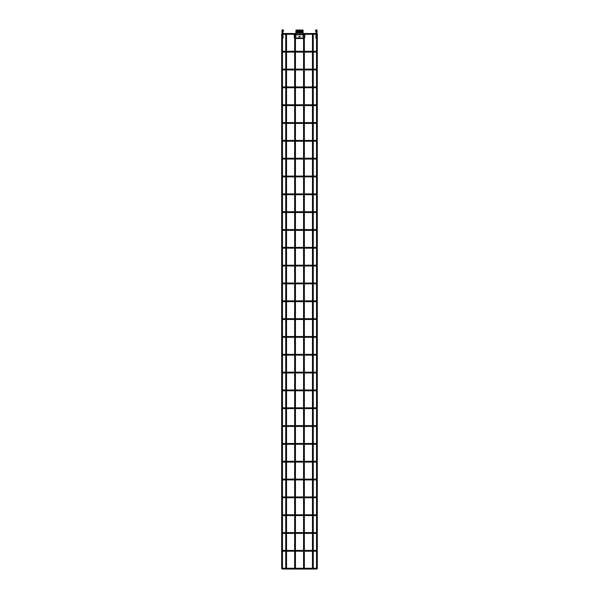 <?xml version="1.0" encoding="UTF-8"?>
<svg xmlns="http://www.w3.org/2000/svg" width="599" height="599" viewBox="0 0 599 599"><rect width="100%" height="100%" fill="white"/><g stroke="black" fill="none" stroke-linecap="round" stroke-linejoin="round"><path stroke-width="0.9" d="M281.672 568.87L282.473 568.87L281.672 568.87L281.672 33.559L282.473 33.559L282.473 568.87M282.384 33.469L281.762 33.469M285.73 34.27L283.904 34.27L283.904 33.469L286.532 33.559L286.532 568.87L285.73 568.87L285.73 33.559L286.532 33.559M285.73 568.87L286.532 568.87M317.328 568.87L316.527 568.87L316.527 33.559L317.328 33.559L317.328 568.87L316.527 568.87M316.616 33.469L317.238 33.469M303.064 33.469L313.27 33.559L313.27 568.87L312.468 568.87L312.468 33.559L313.27 33.559M312.468 568.87L313.27 568.87M304.27 33.469L304.359 35.581M303.648 33.469L304.359 33.559M304.539 34.772L304.359 36.472M304.359 37.408L304.359 568.87L303.558 568.87L303.558 33.559M303.558 568.87L304.359 568.87M286.442 33.469L295.442 33.559L295.442 568.87L294.641 568.87L294.641 37.408M294.73 33.469L295.442 33.559M294.641 33.559L294.641 35.581M294.416 36.045L294.498 34.764L294.641 36.472M294.641 568.87L295.442 568.87M316.527 33.873A0.404 0.404 0 0 1 316.122 34.27A0.404 0.404 0 0 1 315.718 33.873A0.404 0.404 0 0 1 316.122 33.469A0.404 0.404 0 0 1 316.527 33.873A0.404 0.404 0 0 1 316.122 34.27A0.404 0.404 0 0 1 315.718 33.873A0.404 0.404 0 0 1 316.122 33.469A0.404 0.404 0 0 1 316.527 33.873M282.473 33.873A0.404 0.404 0 0 0 282.878 34.27A0.404 0.404 0 0 0 283.282 33.873A0.404 0.404 0 0 0 282.878 33.469A0.404 0.404 0 0 0 282.473 33.873A0.404 0.404 0 0 1 282.878 33.469A0.404 0.404 0 0 1 283.282 33.873M282.878 52.098L283.904 52.098L283.904 51.297L282.878 51.297A0.404 0.404 0 0 1 283.282 51.701L282.473 51.701A0.404 0.404 0 0 0 282.878 52.098A0.404 0.404 0 0 0 283.282 51.701L282.473 51.701A0.404 0.404 0 0 0 282.878 52.098A0.404 0.404 0 0 0 283.282 51.701L283.185 51.439M313.27 51.297L316.122 51.297A0.404 0.404 0 0 0 315.718 51.701L316.527 51.701A0.404 0.404 0 0 1 316.122 52.098A0.404 0.404 0 0 1 315.718 51.701L316.527 51.701L315.718 51.701A0.404 0.404 0 0 1 316.122 51.297A0.404 0.404 0 0 1 316.527 51.701A0.404 0.404 0 0 1 316.122 52.098A0.404 0.404 0 0 1 315.718 51.701L315.815 51.439M282.878 51.297A0.404 0.404 0 0 0 282.473 51.701M282.878 69.926L283.904 69.926L283.904 69.125L282.878 69.125A0.404 0.404 0 0 1 283.282 69.521L282.473 69.521A0.404 0.404 0 0 0 282.878 69.926A0.404 0.404 0 0 0 283.282 69.521L282.473 69.521A0.404 0.404 0 0 0 282.878 69.926A0.404 0.404 0 0 0 283.282 69.521L283.26 69.394M313.27 69.125L316.122 69.125A0.404 0.404 0 0 0 315.718 69.521L316.527 69.521A0.404 0.404 0 0 1 316.122 69.926A0.404 0.404 0 0 1 315.718 69.521L316.527 69.521L315.718 69.521A0.404 0.404 0 0 1 316.122 69.125A0.404 0.404 0 0 1 316.527 69.521A0.404 0.404 0 0 1 316.122 69.926A0.404 0.404 0 0 1 315.718 69.521L315.74 69.394M282.878 69.125A0.404 0.404 0 0 0 282.473 69.521M282.878 87.754L283.904 87.754L283.904 86.945L282.878 86.945A0.404 0.404 0 0 1 283.282 87.349L282.473 87.349A0.404 0.404 0 0 0 282.878 87.754A0.404 0.404 0 0 0 283.282 87.349L282.473 87.349A0.404 0.404 0 0 0 282.878 87.754A0.404 0.404 0 0 0 283.282 87.349L283.26 87.222M313.27 86.945L316.122 86.945A0.404 0.404 0 0 0 315.718 87.349L316.527 87.349A0.404 0.404 0 0 1 316.122 87.754A0.404 0.404 0 0 1 315.718 87.349L316.527 87.349L315.718 87.349A0.404 0.404 0 0 1 316.122 86.945A0.404 0.404 0 0 1 316.527 87.349A0.404 0.404 0 0 1 316.122 87.754A0.404 0.404 0 0 1 315.718 87.349L315.74 87.222M282.878 86.945A0.404 0.404 0 0 0 282.473 87.349M282.878 105.574L283.904 105.574L283.904 104.773L282.878 104.773A0.404 0.404 0 0 1 283.282 105.177L282.473 105.177A0.404 0.404 0 0 0 282.878 105.574A0.404 0.404 0 0 0 283.282 105.177L282.473 105.177A0.404 0.404 0 0 0 282.878 105.574A0.404 0.404 0 0 0 283.282 105.177L283.26 105.05M313.27 104.773L316.122 104.773A0.404 0.404 0 0 0 315.718 105.177L316.527 105.177A0.404 0.404 0 0 1 316.122 105.574A0.404 0.404 0 0 1 315.718 105.177L316.527 105.177L315.718 105.177A0.404 0.404 0 0 1 316.122 104.773A0.404 0.404 0 0 1 316.527 105.177A0.404 0.404 0 0 1 316.122 105.574A0.404 0.404 0 0 1 315.718 105.177L315.74 105.05M282.878 104.773A0.404 0.404 0 0 0 282.473 105.177M282.878 123.401L283.904 123.401L283.904 122.6L282.878 122.6A0.404 0.404 0 0 1 283.282 123.005L282.473 123.005A0.404 0.404 0 0 0 282.878 123.401A0.404 0.404 0 0 0 283.282 123.005L282.473 123.005A0.404 0.404 0 0 0 282.878 123.401A0.404 0.404 0 0 0 283.282 123.005L283.185 122.743M313.27 122.6L316.122 122.6A0.404 0.404 0 0 0 315.718 123.005L316.527 123.005A0.404 0.404 0 0 1 316.122 123.401A0.404 0.404 0 0 1 315.718 123.005L316.527 123.005L315.718 123.005A0.404 0.404 0 0 1 316.122 122.6A0.404 0.404 0 0 1 316.527 123.005A0.404 0.404 0 0 1 316.122 123.401A0.404 0.404 0 0 1 315.718 123.005L315.815 122.743M282.878 122.6A0.404 0.404 0 0 0 282.473 123.005M282.878 141.229L283.904 141.229L283.904 140.428L282.878 140.428A0.404 0.404 0 0 1 283.282 140.825L282.473 140.825A0.404 0.404 0 0 0 282.878 141.229A0.404 0.404 0 0 0 283.282 140.825L282.473 140.825A0.404 0.404 0 0 0 282.878 141.229A0.404 0.404 0 0 0 283.282 140.825L283.185 140.57M313.27 140.428L316.122 140.428A0.404 0.404 0 0 0 315.718 140.825L316.527 140.825A0.404 0.404 0 0 1 316.122 141.229A0.404 0.404 0 0 1 315.718 140.825L316.527 140.825L315.718 140.825A0.404 0.404 0 0 1 316.122 140.428A0.404 0.404 0 0 1 316.527 140.825A0.404 0.404 0 0 1 316.122 141.229A0.404 0.404 0 0 1 315.718 140.825L315.815 140.57M282.878 140.428A0.404 0.404 0 0 0 282.473 140.825M282.878 159.057L283.904 159.057L283.904 158.248L282.878 158.248A0.404 0.404 0 0 1 283.282 158.653L282.473 158.653A0.404 0.404 0 0 0 282.878 159.057A0.404 0.404 0 0 0 283.282 158.653L282.473 158.653A0.404 0.404 0 0 0 282.878 159.057A0.404 0.404 0 0 0 283.282 158.653L283.185 158.398M313.27 158.248L316.122 158.248A0.404 0.404 0 0 0 315.718 158.653L316.527 158.653A0.404 0.404 0 0 1 316.122 159.057A0.404 0.404 0 0 1 315.718 158.653L316.527 158.653L315.718 158.653A0.404 0.404 0 0 1 316.122 158.248A0.404 0.404 0 0 1 316.527 158.653A0.404 0.404 0 0 1 316.122 159.057A0.404 0.404 0 0 1 315.718 158.653L315.815 158.398M282.878 158.248A0.404 0.404 0 0 0 282.473 158.653M282.878 176.877L283.904 176.877L283.904 176.076L282.878 176.076A0.404 0.404 0 0 1 283.282 176.48L282.473 176.48A0.404 0.404 0 0 0 282.878 176.877A0.404 0.404 0 0 0 283.282 176.48L282.473 176.48A0.404 0.404 0 0 0 282.878 176.877A0.404 0.404 0 0 0 283.282 176.48L283.26 176.353M313.27 176.076L316.122 176.076A0.404 0.404 0 0 0 315.718 176.48L316.527 176.48A0.404 0.404 0 0 1 316.122 176.877A0.404 0.404 0 0 1 315.718 176.48L316.527 176.48L315.718 176.48A0.404 0.404 0 0 1 316.122 176.076A0.404 0.404 0 0 1 316.527 176.48A0.404 0.404 0 0 1 316.122 176.877A0.404 0.404 0 0 1 315.718 176.48L315.74 176.353M282.878 176.076A0.404 0.404 0 0 0 282.473 176.48M282.878 194.705L283.904 194.705L283.904 193.904L282.878 193.904A0.404 0.404 0 0 1 283.282 194.308L282.473 194.308A0.404 0.404 0 0 0 282.878 194.705A0.404 0.404 0 0 0 283.282 194.308L282.473 194.308A0.404 0.404 0 0 0 282.878 194.705A0.404 0.404 0 0 0 283.282 194.308L283.26 194.173M313.27 193.904L316.122 193.904A0.404 0.404 0 0 0 315.718 194.308L316.527 194.308A0.404 0.404 0 0 1 316.122 194.705A0.404 0.404 0 0 1 315.718 194.308L316.527 194.308L315.718 194.308A0.404 0.404 0 0 1 316.122 193.904A0.404 0.404 0 0 1 316.527 194.308A0.404 0.404 0 0 1 316.122 194.705A0.404 0.404 0 0 1 315.718 194.308L315.74 194.173M282.878 193.904A0.404 0.404 0 0 0 282.473 194.308M283.282 212.128A0.404 0.404 0 0 0 282.878 211.732A0.404 0.404 0 0 0 282.473 212.128L283.282 212.128L282.473 212.128A0.404 0.404 0 0 0 282.878 212.533A0.404 0.404 0 0 0 283.282 212.128L282.473 212.128A0.404 0.404 0 0 0 282.878 212.533A0.404 0.404 0 0 0 283.282 212.128L283.26 212.001M315.718 212.128A0.404 0.404 0 0 1 316.122 211.732A0.404 0.404 0 0 1 316.527 212.128L315.718 212.128L316.527 212.128A0.404 0.404 0 0 1 316.122 212.533A0.404 0.404 0 0 1 315.718 212.128L316.527 212.128L315.718 212.128A0.404 0.404 0 0 1 316.122 211.732A0.404 0.404 0 0 1 316.527 212.128A0.404 0.404 0 0 1 316.122 212.533A0.404 0.404 0 0 1 315.718 212.128L315.74 212.001M282.878 230.36L283.904 230.36L283.904 229.559L282.878 229.559A0.404 0.404 0 0 1 283.282 229.956L282.473 229.956A0.404 0.404 0 0 0 282.878 230.36A0.404 0.404 0 0 0 283.282 229.956L282.473 229.956A0.404 0.404 0 0 0 282.878 230.36A0.404 0.404 0 0 0 283.282 229.956L283.26 229.829M313.27 229.559L316.122 229.559A0.404 0.404 0 0 0 315.718 229.956L316.527 229.956A0.404 0.404 0 0 1 316.122 230.36A0.404 0.404 0 0 1 315.718 229.956L316.527 229.956L315.718 229.956A0.404 0.404 0 0 1 316.122 229.559A0.404 0.404 0 0 1 316.527 229.956A0.404 0.404 0 0 1 316.122 230.36A0.404 0.404 0 0 1 315.718 229.956L315.74 229.829M282.878 229.559A0.404 0.404 0 0 0 282.473 229.956M282.878 248.181L283.904 248.181L283.904 247.38L282.878 247.38A0.404 0.404 0 0 1 283.282 247.784L282.473 247.784A0.404 0.404 0 0 0 282.878 248.181A0.404 0.404 0 0 0 283.282 247.784L282.473 247.784A0.404 0.404 0 0 0 282.878 248.181A0.404 0.404 0 0 0 283.282 247.784L283.185 247.529M313.27 247.38L316.122 247.38A0.404 0.404 0 0 0 315.718 247.784L316.527 247.784A0.404 0.404 0 0 1 316.122 248.181A0.404 0.404 0 0 1 315.718 247.784L316.527 247.784L315.718 247.784A0.404 0.404 0 0 1 316.122 247.38A0.404 0.404 0 0 1 316.527 247.784A0.404 0.404 0 0 1 316.122 248.181A0.404 0.404 0 0 1 315.718 247.784L315.815 247.529M282.878 247.38A0.404 0.404 0 0 0 282.473 247.784M282.878 266.008L283.904 266.008L283.904 265.207L282.878 265.207A0.404 0.404 0 0 1 283.282 265.612L282.473 265.612A0.404 0.404 0 0 0 282.878 266.008A0.404 0.404 0 0 0 283.282 265.612L282.473 265.612A0.404 0.404 0 0 0 282.878 266.008A0.404 0.404 0 0 0 283.282 265.612L283.185 265.35M313.27 265.207L316.122 265.207A0.404 0.404 0 0 0 315.718 265.612L316.527 265.612A0.404 0.404 0 0 1 316.122 266.008A0.404 0.404 0 0 1 315.718 265.612L316.527 265.612L315.718 265.612A0.404 0.404 0 0 1 316.122 265.207A0.404 0.404 0 0 1 316.527 265.612A0.404 0.404 0 0 1 316.122 266.008A0.404 0.404 0 0 1 315.718 265.612L315.815 265.35M282.878 265.207A0.404 0.404 0 0 0 282.473 265.612M282.878 283.836L283.904 283.836L283.904 283.035L282.878 283.035A0.404 0.404 0 0 1 283.282 283.432L282.473 283.432A0.404 0.404 0 0 0 282.878 283.836A0.404 0.404 0 0 0 283.282 283.432L282.473 283.432A0.404 0.404 0 0 0 282.878 283.836A0.404 0.404 0 0 0 283.282 283.432L283.185 283.177M313.27 283.035L316.122 283.035A0.404 0.404 0 0 0 315.718 283.432L316.527 283.432A0.404 0.404 0 0 1 316.122 283.836A0.404 0.404 0 0 1 315.718 283.432L316.527 283.432L315.718 283.432A0.404 0.404 0 0 1 316.122 283.035A0.404 0.404 0 0 1 316.527 283.432A0.404 0.404 0 0 1 316.122 283.836A0.404 0.404 0 0 1 315.718 283.432L315.815 283.177M282.878 283.035A0.404 0.404 0 0 0 282.473 283.432M282.878 301.664L283.904 301.664L283.904 300.863L282.878 300.863A0.404 0.404 0 0 1 283.282 301.26L282.473 301.26A0.404 0.404 0 0 0 282.878 301.664A0.404 0.404 0 0 0 283.282 301.26L282.473 301.26A0.404 0.404 0 0 0 282.878 301.664A0.404 0.404 0 0 0 283.282 301.26L283.26 301.132M313.27 300.863L316.122 300.863A0.404 0.404 0 0 0 315.718 301.26L316.527 301.26A0.404 0.404 0 0 1 316.122 301.664A0.404 0.404 0 0 1 315.718 301.26L316.527 301.26L315.718 301.26A0.404 0.404 0 0 1 316.122 300.863A0.404 0.404 0 0 1 316.527 301.26A0.404 0.404 0 0 1 316.122 301.664A0.404 0.404 0 0 1 315.718 301.26L315.74 301.132M282.878 300.863A0.404 0.404 0 0 0 282.473 301.26M282.878 319.484L283.904 319.484L283.904 318.683L282.878 318.683A0.404 0.404 0 0 1 283.282 319.087L282.473 319.087A0.404 0.404 0 0 0 282.878 319.484A0.404 0.404 0 0 0 283.282 319.087L282.473 319.087A0.404 0.404 0 0 0 282.878 319.484A0.404 0.404 0 0 0 283.282 319.087L283.26 318.96M313.27 318.683L316.122 318.683A0.404 0.404 0 0 0 315.718 319.087L316.527 319.087A0.404 0.404 0 0 1 316.122 319.484A0.404 0.404 0 0 1 315.718 319.087L316.527 319.087L315.718 319.087A0.404 0.404 0 0 1 316.122 318.683A0.404 0.404 0 0 1 316.527 319.087A0.404 0.404 0 0 1 316.122 319.484A0.404 0.404 0 0 1 315.718 319.087L315.74 318.96M282.878 318.683A0.404 0.404 0 0 0 282.473 319.087M282.878 337.312L283.904 337.312L283.904 336.511L282.878 336.511A0.404 0.404 0 0 1 283.282 336.915L282.473 336.915A0.404 0.404 0 0 0 282.878 337.312A0.404 0.404 0 0 0 283.282 336.915L282.473 336.915A0.404 0.404 0 0 0 282.878 337.312A0.404 0.404 0 0 0 283.282 336.915L283.26 336.78M313.27 336.511L316.122 336.511A0.404 0.404 0 0 0 315.718 336.915L316.527 336.915A0.404 0.404 0 0 1 316.122 337.312A0.404 0.404 0 0 1 315.718 336.915L316.527 336.915L315.718 336.915A0.404 0.404 0 0 1 316.122 336.511A0.404 0.404 0 0 1 316.527 336.915A0.404 0.404 0 0 1 316.122 337.312A0.404 0.404 0 0 1 315.718 336.915L315.74 336.78M282.878 336.511A0.404 0.404 0 0 0 282.473 336.915M282.878 355.14L283.904 355.14L283.904 354.338L282.878 354.338A0.404 0.404 0 0 1 283.282 354.735L282.473 354.735A0.404 0.404 0 0 0 282.878 355.14A0.404 0.404 0 0 0 283.282 354.735L282.473 354.735A0.404 0.404 0 0 0 282.878 355.14A0.404 0.404 0 0 0 283.282 354.735L283.185 354.481M313.27 354.338L316.122 354.338A0.404 0.404 0 0 0 315.718 354.735L316.527 354.735A0.404 0.404 0 0 1 316.122 355.14A0.404 0.404 0 0 1 315.718 354.735L316.527 354.735L315.718 354.735A0.404 0.404 0 0 1 316.122 354.338A0.404 0.404 0 0 1 316.527 354.735A0.404 0.404 0 0 1 316.122 355.14A0.404 0.404 0 0 1 315.718 354.735L315.815 354.481M282.878 354.338A0.404 0.404 0 0 0 282.473 354.735M282.878 372.967L283.904 372.967L283.904 372.166L282.878 372.166A0.404 0.404 0 0 1 283.282 372.563L282.473 372.563A0.404 0.404 0 0 0 282.878 372.967A0.404 0.404 0 0 0 283.282 372.563L282.473 372.563A0.404 0.404 0 0 0 282.878 372.967A0.404 0.404 0 0 0 283.282 372.563L283.185 372.308M313.27 372.166L316.122 372.166A0.404 0.404 0 0 0 315.718 372.563L316.527 372.563A0.404 0.404 0 0 1 316.122 372.967A0.404 0.404 0 0 1 315.718 372.563L316.527 372.563L315.718 372.563A0.404 0.404 0 0 1 316.122 372.166A0.404 0.404 0 0 1 316.527 372.563A0.404 0.404 0 0 1 316.122 372.967A0.404 0.404 0 0 1 315.718 372.563L315.815 372.308M282.878 372.166A0.404 0.404 0 0 0 282.473 372.563M282.878 390.788L283.904 390.788L283.904 389.986L282.878 389.986A0.404 0.404 0 0 1 283.282 390.391L282.473 390.391A0.404 0.404 0 0 0 282.878 390.788A0.404 0.404 0 0 0 283.282 390.391L282.473 390.391A0.404 0.404 0 0 0 282.878 390.788A0.404 0.404 0 0 0 283.282 390.391L283.185 390.136M313.27 389.986L316.122 389.986A0.404 0.404 0 0 0 315.718 390.391L316.527 390.391A0.404 0.404 0 0 1 316.122 390.788A0.404 0.404 0 0 1 315.718 390.391L316.527 390.391L315.718 390.391A0.404 0.404 0 0 1 316.122 389.986A0.404 0.404 0 0 1 316.527 390.391A0.404 0.404 0 0 1 316.122 390.788A0.404 0.404 0 0 1 315.718 390.391L315.815 390.136M282.878 389.986A0.404 0.404 0 0 0 282.473 390.391M282.878 408.615L283.904 408.615L283.904 407.814L282.878 407.814A0.404 0.404 0 0 1 283.282 408.219L282.473 408.219A0.404 0.404 0 0 0 282.878 408.615A0.404 0.404 0 0 0 283.282 408.219L282.473 408.219A0.404 0.404 0 0 0 282.878 408.615A0.404 0.404 0 0 0 283.282 408.219L283.185 407.956M313.27 407.814L316.122 407.814A0.404 0.404 0 0 0 315.718 408.219L316.527 408.219A0.404 0.404 0 0 1 316.122 408.615A0.404 0.404 0 0 1 315.718 408.219L316.527 408.219L315.718 408.219A0.404 0.404 0 0 1 316.122 407.814A0.404 0.404 0 0 1 316.527 408.219A0.404 0.404 0 0 1 316.122 408.615A0.404 0.404 0 0 1 315.718 408.219L315.815 407.956M282.878 407.814A0.404 0.404 0 0 0 282.473 408.219M282.878 426.443L283.904 426.443L283.904 425.642L282.878 425.642A0.404 0.404 0 0 1 283.282 426.039L282.473 426.039A0.404 0.404 0 0 0 282.878 426.443A0.404 0.404 0 0 0 283.282 426.039L282.473 426.039A0.404 0.404 0 0 0 282.878 426.443A0.404 0.404 0 0 0 283.282 426.039L283.26 425.911M313.27 425.642L316.122 425.642A0.404 0.404 0 0 0 315.718 426.039L316.527 426.039A0.404 0.404 0 0 1 316.122 426.443A0.404 0.404 0 0 1 315.718 426.039L316.527 426.039L315.718 426.039A0.404 0.404 0 0 1 316.122 425.642A0.404 0.404 0 0 1 316.527 426.039A0.404 0.404 0 0 1 316.122 426.443A0.404 0.404 0 0 1 315.718 426.039L315.74 425.911M282.878 425.642A0.404 0.404 0 0 0 282.473 426.039M282.878 444.271L283.904 444.271L283.904 443.47L282.878 443.47A0.404 0.404 0 0 1 283.282 443.866L282.473 443.866A0.404 0.404 0 0 0 282.878 444.271A0.404 0.404 0 0 0 283.282 443.866L282.473 443.866A0.404 0.404 0 0 0 282.878 444.271A0.404 0.404 0 0 0 283.282 443.866L283.26 443.739M313.27 443.47L316.122 443.47A0.404 0.404 0 0 0 315.718 443.866L316.527 443.866A0.404 0.404 0 0 1 316.122 444.271A0.404 0.404 0 0 1 315.718 443.866L316.527 443.866L315.718 443.866A0.404 0.404 0 0 1 316.122 443.47A0.404 0.404 0 0 1 316.527 443.866A0.404 0.404 0 0 1 316.122 444.271A0.404 0.404 0 0 1 315.718 443.866L315.74 443.739M282.878 443.47A0.404 0.404 0 0 0 282.473 443.866M282.878 462.091L283.904 462.091L283.904 461.29L282.878 461.29A0.404 0.404 0 0 1 283.282 461.694L282.473 461.694A0.404 0.404 0 0 0 282.878 462.091A0.404 0.404 0 0 0 283.282 461.694L282.473 461.694A0.404 0.404 0 0 0 282.878 462.091A0.404 0.404 0 0 0 283.282 461.694L283.26 461.567M313.27 461.29L316.122 461.29A0.404 0.404 0 0 0 315.718 461.694L316.527 461.694A0.404 0.404 0 0 1 316.122 462.091A0.404 0.404 0 0 1 315.718 461.694L316.527 461.694L315.718 461.694A0.404 0.404 0 0 1 316.122 461.29A0.404 0.404 0 0 1 316.527 461.694A0.404 0.404 0 0 1 316.122 462.091A0.404 0.404 0 0 1 315.718 461.694L315.74 461.567M282.878 461.29A0.404 0.404 0 0 0 282.473 461.694M282.878 479.919L283.904 479.919L283.904 479.118L282.878 479.118A0.404 0.404 0 0 1 283.282 479.522L282.473 479.522A0.404 0.404 0 0 0 282.878 479.919A0.404 0.404 0 0 0 283.282 479.522L282.473 479.522A0.404 0.404 0 0 0 282.878 479.919A0.404 0.404 0 0 0 283.282 479.522L283.185 479.26M313.27 479.118L316.122 479.118A0.404 0.404 0 0 0 315.718 479.522L316.527 479.522A0.404 0.404 0 0 1 316.122 479.919A0.404 0.404 0 0 1 315.718 479.522L316.527 479.522L315.718 479.522A0.404 0.404 0 0 1 316.122 479.118A0.404 0.404 0 0 1 316.527 479.522A0.404 0.404 0 0 1 316.122 479.919A0.404 0.404 0 0 1 315.718 479.522L315.815 479.26M282.878 479.118A0.404 0.404 0 0 0 282.473 479.522M282.878 497.747L283.904 497.747L283.904 496.945L282.878 496.945A0.404 0.404 0 0 1 283.282 497.342L282.473 497.342A0.404 0.404 0 0 0 282.878 497.747A0.404 0.404 0 0 0 283.282 497.342L282.473 497.342A0.404 0.404 0 0 0 282.878 497.747A0.404 0.404 0 0 0 283.282 497.342L283.185 497.088M313.27 496.945L316.122 496.945A0.404 0.404 0 0 0 315.718 497.342L316.527 497.342A0.404 0.404 0 0 1 316.122 497.747A0.404 0.404 0 0 1 315.718 497.342L316.527 497.342L315.718 497.342A0.404 0.404 0 0 1 316.122 496.945A0.404 0.404 0 0 1 316.527 497.342A0.404 0.404 0 0 1 316.122 497.747A0.404 0.404 0 0 1 315.718 497.342L315.815 497.088M282.878 496.945A0.404 0.404 0 0 0 282.473 497.342M282.878 515.574L283.904 515.574L283.904 514.773L282.878 514.773A0.404 0.404 0 0 1 283.282 515.17L282.473 515.17A0.404 0.404 0 0 0 282.878 515.574A0.404 0.404 0 0 0 283.282 515.17L282.473 515.17A0.404 0.404 0 0 0 282.878 515.574A0.404 0.404 0 0 0 283.282 515.17L283.185 514.915M313.27 514.773L316.122 514.773A0.404 0.404 0 0 0 315.718 515.17L316.527 515.17A0.404 0.404 0 0 1 316.122 515.574A0.404 0.404 0 0 1 315.718 515.17L316.527 515.17L315.718 515.17A0.404 0.404 0 0 1 316.122 514.773A0.404 0.404 0 0 1 316.527 515.17A0.404 0.404 0 0 1 316.122 515.574A0.404 0.404 0 0 1 315.718 515.17L315.815 514.915M282.878 514.773A0.404 0.404 0 0 0 282.473 515.17M282.878 533.395L283.904 533.395L283.904 532.593L282.878 532.593A0.404 0.404 0 0 1 283.282 532.998L282.473 532.998A0.404 0.404 0 0 0 282.878 533.395A0.404 0.404 0 0 0 283.282 532.998L282.473 532.998A0.404 0.404 0 0 0 282.878 533.395A0.404 0.404 0 0 0 283.282 532.998L283.26 532.87M313.27 532.593L316.122 532.593A0.404 0.404 0 0 0 315.718 532.998L316.527 532.998A0.404 0.404 0 0 1 316.122 533.395A0.404 0.404 0 0 1 315.718 532.998L316.527 532.998L315.718 532.998A0.404 0.404 0 0 1 316.122 532.593A0.404 0.404 0 0 1 316.527 532.998A0.404 0.404 0 0 1 316.122 533.395A0.404 0.404 0 0 1 315.718 532.998L315.74 532.87M282.878 532.593A0.404 0.404 0 0 0 282.473 532.998M282.878 551.222L283.904 551.222L283.904 550.421L282.878 550.421A0.404 0.404 0 0 1 283.282 550.825L282.473 550.825A0.404 0.404 0 0 0 282.878 551.222A0.404 0.404 0 0 0 283.282 550.825L282.473 550.825A0.404 0.404 0 0 0 282.878 551.222A0.404 0.404 0 0 0 283.282 550.825L283.26 550.698M313.27 550.421L316.122 550.421A0.404 0.404 0 0 0 315.718 550.825L316.527 550.825A0.404 0.404 0 0 1 316.122 551.222A0.404 0.404 0 0 1 315.718 550.825L316.527 550.825L315.718 550.825A0.404 0.404 0 0 1 316.122 550.421A0.404 0.404 0 0 1 316.527 550.825A0.404 0.404 0 0 1 316.122 551.222A0.404 0.404 0 0 1 315.718 550.825L315.74 550.698M282.878 550.421A0.404 0.404 0 0 0 282.473 550.825M282.878 569.05L283.904 569.05L283.904 568.249L282.878 568.249A0.404 0.404 0 0 1 283.282 568.646L282.473 568.646A0.404 0.404 0 0 0 282.878 569.05A0.404 0.404 0 0 0 283.282 568.646L282.473 568.646A0.404 0.404 0 0 0 282.878 569.05A0.404 0.404 0 0 0 283.282 568.646L283.26 568.518M313.27 568.249L316.122 568.249A0.404 0.404 0 0 0 315.718 568.646L316.527 568.646A0.404 0.404 0 0 1 316.122 569.05A0.404 0.404 0 0 1 315.718 568.646L316.527 568.646L315.718 568.646A0.404 0.404 0 0 1 316.122 568.249A0.404 0.404 0 0 1 316.527 568.646A0.404 0.404 0 0 1 316.122 569.05A0.404 0.404 0 0 1 315.718 568.646L315.74 568.518M282.878 568.249A0.404 0.404 0 0 0 282.473 568.646M282.878 30.309L281.807 29.95L282.878 29.95M282.249 33.469A0.749 0.749 0 0 1 282.518 33.215L282.159 32.383A0.711 0.711 0 0 1 282.518 31.058L282.998 30.324M283.117 29.987A0.734 0.734 0 0 1 282.878 31.41L282.339 32.076L282.706 32.294A0.711 0.711 0 0 1 282.743 33.492M282.691 34.225L282.803 34.323A0.711 0.711 0 0 1 283.005 34.6L283.057 36.247L282.159 36.232M282.698 34.952L282.249 34.922L282.855 34.952L282.473 34.51M282.698 37.992L283.057 38.164L283.057 36.247M282.698 36.254L282.249 36.659L283.057 36.696L282.159 36.681M282.346 38.875L283.057 38.164M283.057 37.984L282.159 37.969M282.159 34.937L282.593 34.944M316.122 30.152L317.193 29.95L316.122 30.152M315.883 29.987A0.734 0.734 0 0 0 316.122 31.41L316.661 32.076L316.294 32.294A0.711 0.711 0 0 0 316.257 33.492M316.751 33.469A0.749 0.749 0 0 0 316.482 33.215L316.841 32.383A0.711 0.711 0 0 0 316.482 31.058L316.002 30.324M316.302 34.952L316.751 34.922L316.145 34.952L316.527 34.51M316.309 34.225L316.197 34.323A0.711 0.711 0 0 0 315.995 34.6L315.943 36.247L316.841 36.232M316.302 37.992L315.943 38.164L315.943 36.247M316.347 38.343L315.943 38.164M316.654 38.875L316.04 38.516M316.302 36.254L315.943 36.696L316.841 36.681M315.943 37.984L316.841 37.969M316.841 34.937L316.407 34.944M316.422 34.6L315.995 34.6M294.266 36.09L294.184 34.794L294.641 34.952M303.558 34.794L295.442 34.794M303.558 36.09L302.712 36.314L303.558 36.532M295.442 36.532L296.288 36.314L295.442 36.09M300.084 36.734L300.002 36.269L299.597 36.629L300.084 36.734M299.455 36.344L298.923 37.033L299.455 36.344M294.641 37.804L294.289 36.532L294.708 36.472M294.304 36.532L294.379 37.819L294.453 36.487M303.558 38.508L295.442 38.508M295.442 38.321L303.558 38.321M304.292 36.472L304.359 37.804M304.621 37.819L304.187 37.827L304.621 37.819L304.696 36.532L304.636 37.827M304.262 36.532L304.696 36.532L304.262 36.532M304.359 34.952L304.801 34.787L304.734 36.09M304.584 36.045L304.397 35.094M303.169 34.69L295.816 34.705M303.072 34.502L303.064 32.833L295.936 32.833L295.936 30.309L303.064 30.04L303.064 32.833M295.928 34.502L295.936 32.833M295.936 30.04L303.064 30.04M303.064 31.058L295.936 31.058M299.23 36.337L299.066 36.824L299.23 36.337M299.403 36.419L299.103 36.868L299.403 36.419M313.18 33.469L315.096 33.469L315.096 34.27L316.122 34.27M316.122 51.297A0.404 0.404 0 0 1 316.527 51.701M315.096 51.297L315.096 52.098L316.122 52.098M316.122 69.125A0.404 0.404 0 0 1 316.527 69.521M315.096 69.125L315.096 69.926L316.122 69.926M316.122 86.945A0.404 0.404 0 0 1 316.527 87.349M315.096 86.945L315.096 87.754L316.122 87.754M316.122 104.773A0.404 0.404 0 0 1 316.527 105.177M315.096 104.773L315.096 105.574L316.122 105.574M316.122 122.6A0.404 0.404 0 0 1 316.527 123.005M315.096 122.6L315.096 123.401L316.122 123.401M316.122 140.428A0.404 0.404 0 0 1 316.527 140.825M315.096 140.428L315.096 141.229L316.122 141.229M316.122 158.248A0.404 0.404 0 0 1 316.527 158.653M315.096 158.248L315.096 159.057L316.122 159.057M316.122 176.076A0.404 0.404 0 0 1 316.527 176.48M315.096 176.076L315.096 176.877L316.122 176.877M316.122 193.904A0.404 0.404 0 0 1 316.527 194.308M315.096 193.904L315.096 194.705L316.122 194.705M313.27 211.732L315.096 211.732L315.096 212.533L316.122 212.533M285.73 211.732L283.904 211.732L283.904 212.533L282.878 212.533M316.122 229.559A0.404 0.404 0 0 1 316.527 229.956M315.096 229.559L315.096 230.36L316.122 230.36M316.122 247.38A0.404 0.404 0 0 1 316.527 247.784M315.096 247.38L315.096 248.181L316.122 248.181M316.122 265.207A0.404 0.404 0 0 1 316.527 265.612M315.096 265.207L315.096 266.008L316.122 266.008M316.122 283.035A0.404 0.404 0 0 1 316.527 283.432M315.096 283.035L315.096 283.836L316.122 283.836M316.122 300.863A0.404 0.404 0 0 1 316.527 301.26M315.096 300.863L315.096 301.664L316.122 301.664M316.122 318.683A0.404 0.404 0 0 1 316.527 319.087M315.096 318.683L315.096 319.484L316.122 319.484M316.122 336.511A0.404 0.404 0 0 1 316.527 336.915M315.096 336.511L315.096 337.312L316.122 337.312M316.122 354.338A0.404 0.404 0 0 1 316.527 354.735M315.096 354.338L315.096 355.14L316.122 355.14M316.122 372.166A0.404 0.404 0 0 1 316.527 372.563M315.096 372.166L315.096 372.967L316.122 372.967M316.122 389.986A0.404 0.404 0 0 1 316.527 390.391M315.096 389.986L315.096 390.788L316.122 390.788M316.122 407.814A0.404 0.404 0 0 1 316.527 408.219M315.096 407.814L315.096 408.615L316.122 408.615M316.122 425.642A0.404 0.404 0 0 1 316.527 426.039M315.096 425.642L315.096 426.443L316.122 426.443M316.122 443.47A0.404 0.404 0 0 1 316.527 443.866M315.096 443.47L315.096 444.271L316.122 444.271M316.122 461.29A0.404 0.404 0 0 1 316.527 461.694M315.096 461.29L315.096 462.091L316.122 462.091M316.122 479.118A0.404 0.404 0 0 1 316.527 479.522M315.096 479.118L315.096 479.919L316.122 479.919M316.122 496.945A0.404 0.404 0 0 1 316.527 497.342M315.096 496.945L315.096 497.747L316.122 497.747M316.122 514.773A0.404 0.404 0 0 1 316.527 515.17M315.096 514.773L315.096 515.574L316.122 515.574M316.122 532.593A0.404 0.404 0 0 1 316.527 532.998M315.096 532.593L315.096 533.395L316.122 533.395M316.122 550.421A0.404 0.404 0 0 1 316.527 550.825M315.096 550.421L315.096 551.222L316.122 551.222M316.122 568.249A0.404 0.404 0 0 1 316.527 568.646M315.096 568.249L315.096 569.05L316.122 569.05M282.578 34.6L283.005 34.6M294.199 34.787L294.281 36.082M303.558 38.007L295.442 38.007M295.442 38.194L303.558 38.194M304.719 36.082L304.801 34.787M295.936 34.375L303.064 34.375M295.936 31.897L303.064 31.897M295.936 33.237L303.064 33.237M286.532 34.27L294.641 34.27M295.442 34.27L295.936 34.27M303.064 34.27L303.558 34.27M304.359 34.27L312.468 34.27M313.27 34.27L315.096 34.27M283.904 34.27L282.878 34.27M283.904 33.469L282.878 33.469M295.352 33.469L295.936 33.469M315.096 33.469L316.122 33.469M283.904 51.297L285.73 51.297M286.532 51.297L294.641 51.297M295.442 51.297L303.558 51.297M304.359 51.297L312.468 51.297M283.904 52.098L285.73 52.098M286.532 52.098L294.641 52.098M295.442 52.098L303.558 52.098M304.359 52.098L312.468 52.098M313.27 52.098L315.096 52.098M283.904 69.125L285.73 69.125M286.532 69.125L294.641 69.125M295.442 69.125L303.558 69.125M304.359 69.125L312.468 69.125M283.904 69.926L285.73 69.926M286.532 69.926L294.641 69.926M295.442 69.926L303.558 69.926M304.359 69.926L312.468 69.926M313.27 69.926L315.096 69.926M283.904 86.945L285.73 86.945M286.532 86.945L294.641 86.945M295.442 86.945L303.558 86.945M304.359 86.945L312.468 86.945M283.904 87.754L285.73 87.754M286.532 87.754L294.641 87.754M295.442 87.754L303.558 87.754M304.359 87.754L312.468 87.754M313.27 87.754L315.096 87.754M283.904 104.773L285.73 104.773M286.532 104.773L294.641 104.773M295.442 104.773L303.558 104.773M304.359 104.773L312.468 104.773M283.904 105.574L285.73 105.574M286.532 105.574L294.641 105.574M295.442 105.574L303.558 105.574M304.359 105.574L312.468 105.574M313.27 105.574L315.096 105.574M283.904 122.6L285.73 122.6M286.532 122.6L294.641 122.6M295.442 122.6L303.558 122.6M304.359 122.6L312.468 122.6M283.904 123.401L285.73 123.401M286.532 123.401L294.641 123.401M295.442 123.401L303.558 123.401M304.359 123.401L312.468 123.401M313.27 123.401L315.096 123.401M283.904 140.428L285.73 140.428M286.532 140.428L294.641 140.428M295.442 140.428L303.558 140.428M304.359 140.428L312.468 140.428M283.904 141.229L285.73 141.229M286.532 141.229L294.641 141.229M295.442 141.229L303.558 141.229M304.359 141.229L312.468 141.229M313.27 141.229L315.096 141.229M283.904 158.248L285.73 158.248M286.532 158.248L294.641 158.248M295.442 158.248L303.558 158.248M304.359 158.248L312.468 158.248M283.904 159.057L285.73 159.057M286.532 159.057L294.641 159.057M295.442 159.057L303.558 159.057M304.359 159.057L312.468 159.057M313.27 159.057L315.096 159.057M283.904 176.076L285.73 176.076M286.532 176.076L294.641 176.076M295.442 176.076L303.558 176.076M304.359 176.076L312.468 176.076M283.904 176.877L285.73 176.877M286.532 176.877L294.641 176.877M295.442 176.877L303.558 176.877M304.359 176.877L312.468 176.877M313.27 176.877L315.096 176.877M283.904 193.904L285.73 193.904M286.532 193.904L294.641 193.904M295.442 193.904L303.558 193.904M304.359 193.904L312.468 193.904M283.904 194.705L285.73 194.705M286.532 194.705L294.641 194.705M295.442 194.705L303.558 194.705M304.359 194.705L312.468 194.705M313.27 194.705L315.096 194.705M315.096 211.732L316.122 211.732M286.532 211.732L294.641 211.732M295.442 211.732L303.558 211.732M304.359 211.732L312.468 211.732M283.904 211.732L282.878 211.732M283.904 212.533L285.73 212.533M286.532 212.533L294.641 212.533M295.442 212.533L303.558 212.533M304.359 212.533L312.468 212.533M313.27 212.533L315.096 212.533M283.904 229.559L285.73 229.559M286.532 229.559L294.641 229.559M295.442 229.559L303.558 229.559M304.359 229.559L312.468 229.559M283.904 230.36L285.73 230.36M286.532 230.36L294.641 230.36M295.442 230.36L303.558 230.36M304.359 230.36L312.468 230.36M313.27 230.36L315.096 230.36M283.904 247.38L285.73 247.38M286.532 247.38L294.641 247.38M295.442 247.38L303.558 247.38M304.359 247.38L312.468 247.38M283.904 248.181L285.73 248.181M286.532 248.181L294.641 248.181M295.442 248.181L303.558 248.181M304.359 248.181L312.468 248.181M313.27 248.181L315.096 248.181M283.904 265.207L285.73 265.207M286.532 265.207L294.641 265.207M295.442 265.207L303.558 265.207M304.359 265.207L312.468 265.207M283.904 266.008L285.73 266.008M286.532 266.008L294.641 266.008M295.442 266.008L303.558 266.008M304.359 266.008L312.468 266.008M313.27 266.008L315.096 266.008M283.904 283.035L285.73 283.035M286.532 283.035L294.641 283.035M295.442 283.035L303.558 283.035M304.359 283.035L312.468 283.035M283.904 283.836L285.73 283.836M286.532 283.836L294.641 283.836M295.442 283.836L303.558 283.836M304.359 283.836L312.468 283.836M313.27 283.836L315.096 283.836M283.904 300.863L285.73 300.863M286.532 300.863L294.641 300.863M295.442 300.863L303.558 300.863M304.359 300.863L312.468 300.863M283.904 301.664L285.73 301.664M286.532 301.664L294.641 301.664M295.442 301.664L303.558 301.664M304.359 301.664L312.468 301.664M313.27 301.664L315.096 301.664M283.904 318.683L285.73 318.683M286.532 318.683L294.641 318.683M295.442 318.683L303.558 318.683M304.359 318.683L312.468 318.683M283.904 319.484L285.73 319.484M286.532 319.484L294.641 319.484M295.442 319.484L303.558 319.484M304.359 319.484L312.468 319.484M313.27 319.484L315.096 319.484M283.904 336.511L285.73 336.511M286.532 336.511L294.641 336.511M295.442 336.511L303.558 336.511M304.359 336.511L312.468 336.511M283.904 337.312L285.73 337.312M286.532 337.312L294.641 337.312M295.442 337.312L303.558 337.312M304.359 337.312L312.468 337.312M313.27 337.312L315.096 337.312M283.904 354.338L285.73 354.338M286.532 354.338L294.641 354.338M295.442 354.338L303.558 354.338M304.359 354.338L312.468 354.338M283.904 355.14L285.73 355.14M286.532 355.14L294.641 355.14M295.442 355.14L303.558 355.14M304.359 355.14L312.468 355.14M313.27 355.14L315.096 355.14M283.904 372.166L285.73 372.166M286.532 372.166L294.641 372.166M295.442 372.166L303.558 372.166M304.359 372.166L312.468 372.166M283.904 372.967L285.73 372.967M286.532 372.967L294.641 372.967M295.442 372.967L303.558 372.967M304.359 372.967L312.468 372.967M313.27 372.967L315.096 372.967M283.904 389.986L285.73 389.986M286.532 389.986L294.641 389.986M295.442 389.986L303.558 389.986M304.359 389.986L312.468 389.986M283.904 390.788L285.73 390.788M286.532 390.788L294.641 390.788M295.442 390.788L303.558 390.788M304.359 390.788L312.468 390.788M313.27 390.788L315.096 390.788M283.904 407.814L285.73 407.814M286.532 407.814L294.641 407.814M295.442 407.814L303.558 407.814M304.359 407.814L312.468 407.814M283.904 408.615L285.73 408.615M286.532 408.615L294.641 408.615M295.442 408.615L303.558 408.615M304.359 408.615L312.468 408.615M313.27 408.615L315.096 408.615M283.904 425.642L285.73 425.642M286.532 425.642L294.641 425.642M295.442 425.642L303.558 425.642M304.359 425.642L312.468 425.642M283.904 426.443L285.73 426.443M286.532 426.443L294.641 426.443M295.442 426.443L303.558 426.443M304.359 426.443L312.468 426.443M313.27 426.443L315.096 426.443M283.904 443.47L285.73 443.47M286.532 443.47L294.641 443.47M295.442 443.47L303.558 443.47M304.359 443.47L312.468 443.47M283.904 444.271L285.73 444.271M286.532 444.271L294.641 444.271M295.442 444.271L303.558 444.271M304.359 444.271L312.468 444.271M313.27 444.271L315.096 444.271M283.904 461.29L285.73 461.29M286.532 461.29L294.641 461.29M295.442 461.29L303.558 461.29M304.359 461.29L312.468 461.29M283.904 462.091L285.73 462.091M286.532 462.091L294.641 462.091M295.442 462.091L303.558 462.091M304.359 462.091L312.468 462.091M313.27 462.091L315.096 462.091M283.904 479.118L285.73 479.118M286.532 479.118L294.641 479.118M295.442 479.118L303.558 479.118M304.359 479.118L312.468 479.118M283.904 479.919L285.73 479.919M286.532 479.919L294.641 479.919M295.442 479.919L303.558 479.919M304.359 479.919L312.468 479.919M313.27 479.919L315.096 479.919M283.904 496.945L285.73 496.945M286.532 496.945L294.641 496.945M295.442 496.945L303.558 496.945M304.359 496.945L312.468 496.945M283.904 497.747L285.73 497.747M286.532 497.747L294.641 497.747M295.442 497.747L303.558 497.747M304.359 497.747L312.468 497.747M313.27 497.747L315.096 497.747M283.904 514.773L285.73 514.773M286.532 514.773L294.641 514.773M295.442 514.773L303.558 514.773M304.359 514.773L312.468 514.773M283.904 515.574L285.73 515.574M286.532 515.574L294.641 515.574M295.442 515.574L303.558 515.574M304.359 515.574L312.468 515.574M313.27 515.574L315.096 515.574M283.904 532.593L285.73 532.593M286.532 532.593L294.641 532.593M295.442 532.593L303.558 532.593M304.359 532.593L312.468 532.593M283.904 533.395L285.73 533.395M286.532 533.395L294.641 533.395M295.442 533.395L303.558 533.395M304.359 533.395L312.468 533.395M313.27 533.395L315.096 533.395M283.904 550.421L285.73 550.421M286.532 550.421L294.641 550.421M295.442 550.421L303.558 550.421M304.359 550.421L312.468 550.421M283.904 551.222L285.73 551.222M286.532 551.222L294.641 551.222M295.442 551.222L303.558 551.222M304.359 551.222L312.468 551.222M313.27 551.222L315.096 551.222M283.904 568.249L285.73 568.249M286.532 568.249L294.641 568.249M295.442 568.249L303.558 568.249M304.359 568.249L312.468 568.249M283.904 569.05L315.096 569.05"/></g></svg>
